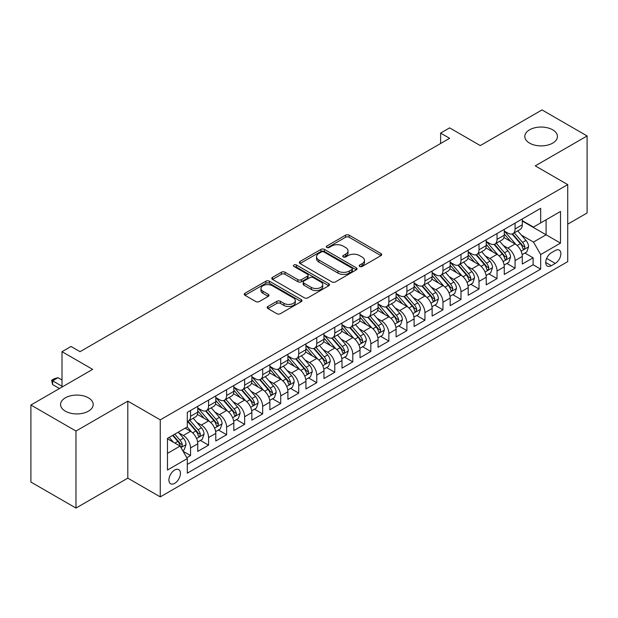 <?xml version="1.0" encoding="UTF-8"?>
<svg xmlns="http://www.w3.org/2000/svg" width="618" height="618" viewBox="0 0 618 618"><rect width="100%" height="100%" fill="white"/><g stroke="black" fill="none" stroke-linecap="round" stroke-linejoin="round"><path stroke-width="0.93" d="M359.715 266.458A1.754 1.012 0 0 0 362.187 266.458L380.989 255.597A2.503 1.445 0 0 0 381.723 254.577A2.503 1.445 0 0 0 380.989 253.558L349.139 235.164A2.503 1.445 0 0 0 345.601 235.164L326.798 246.026A1.754 1.012 0 0 0 326.281 246.736A1.754 1.012 0 0 0 326.798 247.455A1.754 1.012 0 0 0 329.27 247.455L331.704 246.049A8.011 4.627 0 0 1 343.036 246.049L345.686 247.579A8.011 4.627 0 0 1 348.034 250.846A8.011 4.627 0 0 1 345.686 254.122L343.253 255.528A1.754 1.012 0 0 0 342.743 256.238A1.754 1.012 0 0 0 343.253 256.957A1.754 1.012 0 0 0 345.732 256.957L348.166 255.551A8.011 4.627 0 0 1 359.491 255.551L362.148 257.08A8.011 4.627 0 0 1 364.489 260.356A8.011 4.627 0 0 1 362.148 263.623L359.715 265.029A1.754 1.012 0 0 0 359.197 265.74A1.754 1.012 0 0 0 359.715 266.458L359.715 265.029M88.413 397.837A16.315 9.424 0 0 0 70.63 395.798A16.315 9.424 0 0 0 60.556 404.504A16.315 9.424 0 0 0 65.338 411.163A16.315 9.424 0 0 0 83.121 413.21A16.315 9.424 0 0 0 93.194 404.504A16.315 9.424 0 0 0 88.413 397.837M552.662 129.811A16.315 9.424 0 0 0 534.879 127.764A16.315 9.424 0 0 0 524.806 136.47A16.315 9.424 0 0 0 529.587 143.129A16.315 9.424 0 0 0 547.37 145.176A16.315 9.424 0 0 0 557.444 136.47A16.315 9.424 0 0 0 552.662 129.811M174.685 483.353A8.158 4.712 120 0 0 180.016 476.161A8.158 4.712 120 0 0 178.764 469.626A8.158 4.712 120 0 0 174.685 470.028A8.158 4.712 120 0 0 169.355 477.22A8.158 4.712 120 0 0 170.607 483.755A8.158 4.712 120 0 0 174.685 483.353M267.911 306.482A2.503 1.445 0 0 0 267.177 307.501A2.503 1.445 0 0 0 267.911 308.529L276.849 313.689A2.503 1.445 0 0 0 280.387 313.689L301.267 301.63A2.503 1.445 0 0 0 302.001 300.611A2.503 1.445 0 0 0 301.267 299.583L269.417 281.198A2.503 1.445 0 0 0 265.871 281.198L244.991 293.249A2.503 1.445 0 0 0 244.257 294.276A2.503 1.445 0 0 0 244.991 295.296L255.79 301.53A2.503 1.445 0 0 0 259.328 301.53L268.266 296.37A2.503 1.445 0 0 0 269 295.342A2.503 1.445 0 0 0 268.266 294.322L262.913 291.232A6.698 3.862 0 0 1 260.95 288.498A6.698 3.862 0 0 1 265.083 284.929A6.698 3.862 0 0 1 272.376 285.771L293.349 297.876A6.698 3.862 0 0 1 295.311 300.611A6.698 3.862 0 0 1 291.178 304.18A6.698 3.862 0 0 1 283.878 303.338L280.387 301.321A2.503 1.445 0 0 0 276.849 301.321L267.911 306.482L267.911 308.529M567.718 224.164L587.1 212.978L587.1 135.952L542.025 109.927L480.279 145.578L449.626 127.88L440.611 133.086L449.626 138.293L80.031 351.673L71.016 346.474L62.001 351.673L62.001 387.069M75.975 431.047L75.975 508.073L127.81 478.147L127.81 401.121L75.975 431.047L30.9 405.022L92.654 369.371L62.001 351.673M127.81 401.121L160.263 419.854L567.718 184.612L567.718 261.638L160.263 496.887L160.263 419.854M587.1 135.952L535.265 165.871L567.718 184.612M331.881 281.908A2.503 1.445 0 0 0 335.427 281.908L356.308 269.857A2.503 1.445 0 0 0 357.042 268.83A2.503 1.445 0 0 0 356.308 267.81L324.45 249.417A2.503 1.445 0 0 0 320.912 249.417L300.031 261.476A2.503 1.445 0 0 0 299.297 262.495A2.503 1.445 0 0 0 300.031 263.523L331.881 281.908M294.624 266.837A1.754 1.012 0 0 1 296.401 267.084L296.401 264.998L328.784 283.701A2.503 1.445 0 0 1 329.518 284.72A2.503 1.445 0 0 1 328.784 285.74L307.903 297.799A2.503 1.445 0 0 1 304.365 297.799L272.515 279.406L272.515 277.366A2.503 1.445 0 0 0 271.781 278.386A2.503 1.445 0 0 0 272.515 279.406M272.515 277.366L281.445 272.206A2.503 1.445 0 0 1 284.991 272.206L297.907 279.66A2.503 1.445 0 0 0 301.445 279.66L307.378 276.238A2.503 1.445 0 0 0 308.104 275.219A2.503 1.445 0 0 0 307.378 274.199L293.921 266.428A1.754 1.012 0 0 1 293.411 265.717A1.754 1.012 0 0 1 294.492 264.782A1.754 1.012 0 0 1 296.401 264.998M75.975 508.073L30.9 482.048L30.9 405.022M186.806 457.722L190.545 455.559L183.067 451.24M178.811 432.855L183.337 435.474A10.197 5.886 60 0 1 190.545 447.957L197.76 443.801L197.76 451.395L208.575 445.153L200.371 440.418M196.841 422.449L201.368 425.06A10.197 5.886 60 0 1 208.575 437.552L215.79 433.388L215.79 440.989L226.605 434.74L218.401 430.004M214.871 412.036L219.398 414.655A10.197 5.886 60 0 1 226.605 427.146L233.82 422.982L233.82 430.576L244.635 424.334L236.431 419.599M232.901 401.63L237.428 404.242A10.197 5.886 60 0 1 244.635 416.733L251.85 412.569L251.85 420.17L262.665 413.921L254.461 409.186M250.923 391.217L255.45 393.836A10.197 5.886 60 0 1 262.665 406.327L269.873 402.163L269.873 409.757L280.696 403.515L272.492 398.78M268.954 380.812L273.48 383.423A10.197 5.886 60 0 1 280.696 395.914L287.903 391.75L287.903 399.352L298.726 393.102L290.522 388.367M286.984 370.406L291.511 373.017A10.197 5.886 60 0 1 298.726 385.508L305.933 381.345L305.933 388.938L316.756 382.696L308.552 377.961M305.014 359.993L309.541 362.604A10.197 5.886 60 0 1 316.756 375.095L323.963 370.931L323.963 378.533L334.778 372.291L326.582 367.548M323.044 349.587L327.571 352.198A10.197 5.886 60 0 1 334.778 364.69L341.993 360.526L341.993 368.127L352.808 361.878L344.605 357.142M341.074 339.174L345.601 341.785A10.197 5.886 60 0 1 352.808 354.276L360.024 350.112L360.024 357.714L370.839 351.472L362.635 346.737M359.104 328.768L363.631 331.379A10.197 5.886 60 0 1 370.839 343.871L378.054 339.707L378.054 347.308L388.869 341.059L380.665 336.323M377.134 318.355L381.661 320.974A10.197 5.886 60 0 1 388.869 333.465L396.084 329.301L396.084 336.895L406.899 330.653L398.695 325.918M395.157 307.949L399.684 310.56A10.197 5.886 60 0 1 406.899 323.052L414.106 318.888L414.106 326.489L424.929 320.24L416.725 315.504M413.187 297.536L417.714 300.155A10.197 5.886 60 0 1 424.929 312.646L432.136 308.482L432.136 316.076L442.959 309.834L434.755 305.099M431.217 287.131L435.744 289.742A10.197 5.886 60 0 1 442.959 302.233L450.167 298.069L450.167 305.671L460.989 299.421L452.785 294.686M449.247 276.717L453.774 279.336A10.197 5.886 60 0 1 460.989 291.827L468.197 287.664L468.197 295.257L479.012 289.015L470.816 284.28M467.278 266.312L471.804 268.923A10.197 5.886 60 0 1 479.012 281.414L486.227 277.25L486.227 284.852L497.042 278.602L488.838 273.867M485.308 255.906L489.835 258.517A10.197 5.886 60 0 1 497.042 271.008L504.257 266.845L504.257 274.446L515.072 268.197L515.072 260.595A10.197 5.886 -120 0 0 507.865 248.104L503.338 245.493M506.868 263.461L515.072 268.197M197.76 443.801A10.197 5.886 -120 0 0 190.545 431.31L185.137 428.181M215.79 433.388A10.197 5.886 -120 0 0 208.575 420.897L197.428 414.462M233.82 422.982A10.197 5.886 -120 0 0 226.605 410.491L215.458 404.048M251.85 412.569A10.197 5.886 -120 0 0 244.635 400.078L233.488 393.643M269.873 402.163A10.197 5.886 -120 0 0 262.665 389.672L251.518 383.23M287.903 391.75A10.197 5.886 -120 0 0 280.696 379.259L269.541 372.824M305.933 381.345A10.197 5.886 -120 0 0 298.726 368.853L287.571 362.418M323.963 370.931A10.197 5.886 -120 0 0 316.756 358.44L305.601 352.005M341.993 360.526A10.197 5.886 -120 0 0 334.778 348.034L323.631 341.599M360.024 350.112A10.197 5.886 -120 0 0 352.808 337.629L341.661 331.186M378.054 339.707A10.197 5.886 -120 0 0 370.839 327.216L359.691 320.781M396.084 329.301A10.197 5.886 -120 0 0 388.869 316.81L377.722 310.367M414.106 318.888A10.197 5.886 -120 0 0 406.899 306.397L395.752 299.962M432.136 308.482A10.197 5.886 -120 0 0 424.929 295.991L413.774 289.548M450.167 298.069A10.197 5.886 -120 0 0 442.959 285.578L431.804 279.143M468.197 287.664A10.197 5.886 -120 0 0 460.989 275.172L449.834 268.737M486.227 277.25A10.197 5.886 -120 0 0 479.012 264.759L467.865 258.324M504.257 266.845A10.197 5.886 -120 0 0 497.042 254.353L485.895 247.918M555.281 250.499L551.31 252.793A7.903 4.565 120 0 0 546.15 259.753A7.903 4.565 120 0 0 547.363 266.088A7.903 4.565 120 0 0 551.31 265.701L555.281 263.407A7.903 4.565 120 0 0 560.441 256.447A7.903 4.565 120 0 0 559.228 250.112A7.903 4.565 120 0 0 555.281 250.499M167.47 453.373L180.093 446.088L187.3 458.579L187.3 473.149L540.673 269.131L540.673 254.562L533.465 242.071L521.368 235.087M187.3 458.579L167.47 470.028L167.47 438.386L187.3 426.938L187.3 412.36L540.673 208.343L540.673 222.92L560.511 211.464L560.511 243.113L540.673 254.562M197.76 407.988L201.368 410.074A10.197 5.886 60 0 0 206.466 410.576L213.674 406.412A10.197 5.886 -120 0 0 215.79 401.746L215.79 395.914M215.79 397.583L219.398 399.661A10.197 5.886 60 0 0 224.496 400.17L231.704 396.007A10.197 5.886 -120 0 0 233.82 391.333L233.82 385.508M233.82 387.169L237.428 389.255A10.197 5.886 60 0 0 242.526 389.757L249.734 385.593A10.197 5.886 -120 0 0 251.85 380.927L251.85 375.095M251.85 376.764L255.45 378.842A10.197 5.886 60 0 0 260.557 379.352L267.764 375.188A10.197 5.886 -120 0 0 269.873 370.514L269.873 364.69M269.873 366.35L273.48 368.436A10.197 5.886 60 0 0 278.579 368.938L285.794 364.774A10.197 5.886 -120 0 0 287.903 360.109L287.903 354.276M287.903 355.945L291.511 358.023A10.197 5.886 60 0 0 296.609 358.533L303.824 354.369A10.197 5.886 -120 0 0 305.933 349.695L305.933 343.871M305.933 345.539L309.541 347.617A10.197 5.886 60 0 0 314.639 348.119L321.854 343.956A10.197 5.886 -120 0 0 323.963 339.29L323.963 333.457M323.963 335.126L327.571 337.212A10.197 5.886 60 0 0 332.669 337.714L339.885 333.55A10.197 5.886 -120 0 0 341.993 328.884L341.993 323.052M341.993 324.72L345.601 326.798A10.197 5.886 60 0 0 350.7 327.308L357.907 323.144A10.197 5.886 -120 0 0 360.024 318.471L360.024 312.646M360.024 314.307L363.631 316.393A10.197 5.886 60 0 0 368.73 316.895L375.937 312.731A10.197 5.886 -120 0 0 378.054 308.065L378.054 302.233M378.054 303.901L381.661 305.98A10.197 5.886 60 0 0 386.76 306.489L393.967 302.326A10.197 5.886 -120 0 0 396.084 297.652L396.084 291.827M396.084 293.488L399.684 295.574A10.197 5.886 60 0 0 404.782 296.076L411.997 291.912A10.197 5.886 -120 0 0 414.106 287.246L414.106 281.414M414.106 283.083L417.714 285.161A10.197 5.886 60 0 0 422.812 285.671L430.028 281.507A10.197 5.886 -120 0 0 432.136 276.833L432.136 271.008M432.136 272.669L435.744 274.755A10.197 5.886 60 0 0 440.843 275.257L448.058 271.093A10.197 5.886 -120 0 0 450.167 266.428L450.167 260.595M450.167 262.264L453.774 264.342A10.197 5.886 60 0 0 458.873 264.852L466.088 260.688A10.197 5.886 -120 0 0 468.197 256.014L468.197 250.19M468.197 251.85L471.804 253.936A10.197 5.886 60 0 0 476.903 254.438L484.118 250.275A10.197 5.886 -120 0 0 486.227 245.609L486.227 239.776M486.227 241.445L489.835 243.531A10.197 5.886 60 0 0 494.933 244.033L502.14 239.869A10.197 5.886 -120 0 0 504.257 235.203L504.257 229.371M187.3 464.404L533.102 264.759L533.102 257.791L522.287 264.033L522.287 256.431A10.197 5.886 -120 0 0 515.072 243.94L503.925 237.505M504.257 231.039L507.865 233.117A10.197 5.886 -120 0 0 512.963 233.619A10.197 5.886 -120 0 0 515.072 228.954L515.072 223.121M512.963 233.619L520.171 229.456A10.197 5.886 -120 0 0 522.287 224.79L522.287 218.965M190.545 410.491L190.545 416.316A10.197 5.886 60 0 1 188.436 420.989A10.197 5.886 60 0 1 187.3 421.399M188.436 420.989L195.651 416.826A10.197 5.886 -120 0 0 197.76 412.152L197.76 406.327M208.575 400.078L208.575 405.91A10.197 5.886 60 0 1 206.466 410.576M226.605 389.672L226.605 395.497A10.197 5.886 60 0 1 224.496 400.17M244.635 379.259L244.635 385.091A10.197 5.886 60 0 1 242.526 389.757M262.665 368.853L262.665 374.678A10.197 5.886 60 0 1 260.557 379.352M280.696 358.44L280.696 364.272A10.197 5.886 60 0 1 278.579 368.938M298.726 348.034L298.726 353.859A10.197 5.886 60 0 1 296.609 358.533M316.756 337.621L316.756 343.454A10.197 5.886 60 0 1 314.639 348.119M334.778 327.216L334.778 333.048A10.197 5.886 60 0 1 332.669 337.714M352.808 316.81L352.808 322.635A10.197 5.886 60 0 1 350.7 327.308M370.839 306.397L370.839 312.229A10.197 5.886 60 0 1 368.73 316.895M388.869 295.991L388.869 301.816A10.197 5.886 60 0 1 386.76 306.489M406.899 285.578L406.899 291.41A10.197 5.886 60 0 1 404.782 296.076M424.929 275.172L424.929 280.997A10.197 5.886 60 0 1 422.812 285.671M442.959 264.759L442.959 270.591A10.197 5.886 60 0 1 440.843 275.257M460.989 254.353L460.989 260.178A10.197 5.886 60 0 1 458.873 264.852M479.012 243.94L479.012 249.772A10.197 5.886 60 0 1 476.903 254.438M497.042 233.534L497.042 239.367A10.197 5.886 60 0 1 494.933 244.033M497.042 271.008L497.042 278.602M479.012 281.414L479.012 289.015M460.989 291.827L460.989 299.421M442.959 302.233L442.959 309.834M424.929 312.646L424.929 320.24M406.899 323.052L406.899 330.653M388.869 333.465L388.869 341.059M370.839 343.871L370.839 351.472M352.808 354.276L352.808 361.878M334.778 364.69L334.778 372.291M316.756 375.095L316.756 382.696M298.726 385.508L298.726 393.102M280.696 395.914L280.696 403.515M262.665 406.327L262.665 413.921M244.635 416.733L244.635 424.334M226.605 427.146L226.605 434.74M208.575 437.552L208.575 445.153M190.545 447.957L190.545 455.559M180.093 446.088L167.47 438.803M533.465 242.071L546.08 234.786L546.08 219.792L560.511 211.464M522.287 221.043L560.511 243.113M522.287 220.626L533.465 227.084L540.673 222.92M127.81 478.147L160.263 496.887M440.611 133.086L440.611 143.492M524.898 253.048L533.102 257.791M533.102 264.759L540.673 269.131M360.41 266.706L362.148 265.701A8.011 4.627 0 0 0 364.489 262.434L364.489 260.356M348.034 250.846L348.034 252.932A8.011 4.627 0 0 1 345.686 256.2L343.956 257.204M380.958 255.62L349.139 237.25A2.503 1.445 0 0 0 345.601 237.25L327.494 247.702M356.269 269.873L324.45 251.503A2.503 1.445 0 0 0 320.912 251.503L300.062 263.538M351.881 269.548A1.754 1.012 0 0 0 352.391 268.83A1.754 1.012 0 0 0 351.881 268.119L323.917 251.974A1.754 1.012 0 0 0 321.445 251.974L318.88 253.457A8.011 4.627 0 0 0 316.532 256.725A8.011 4.627 0 0 0 318.88 259.993L337.992 271.032A8.011 4.627 0 0 0 349.317 271.032L351.881 269.548L351.881 271.626A1.754 1.012 0 0 0 352.391 270.916L352.391 268.83M316.532 256.725L316.532 258.803A8.011 4.627 0 0 0 318.88 262.078L318.88 259.993M351.881 271.626L349.317 273.11A8.011 4.627 0 0 1 337.992 273.11L318.88 262.078M272.546 279.429L281.445 274.284L281.445 272.206M308.104 275.219L308.104 277.297A2.503 1.445 0 0 1 307.378 278.324L301.445 281.746A2.503 1.445 0 0 1 297.907 281.746L284.991 274.284A2.503 1.445 0 0 0 281.445 274.284M296.401 267.084L328.753 285.763M311.31 287.401A6.698 3.862 0 0 0 318.61 288.243A6.698 3.862 0 0 0 322.743 284.666A6.698 3.862 0 0 0 320.781 281.939L313.388 277.667A2.503 1.445 0 0 0 309.85 277.667L303.925 281.09A2.503 1.445 0 0 0 303.191 282.117A2.503 1.445 0 0 0 303.925 283.137L311.31 287.401L311.31 289.487A6.698 3.862 0 0 0 318.61 290.321A6.698 3.862 0 0 0 322.743 286.752L322.743 284.666M303.191 282.117L303.191 284.195A2.503 1.445 0 0 0 303.925 285.215L303.925 283.137M311.31 289.487L303.925 285.215M295.311 300.611L295.311 302.689A6.698 3.862 0 0 1 291.178 306.258A6.698 3.862 0 0 1 283.878 305.423L280.387 303.407A2.503 1.445 0 0 0 276.849 303.407L267.942 308.544M260.95 288.498L260.95 290.584A6.698 3.862 0 0 0 262.913 293.318L262.913 291.232M268.227 296.385L262.913 293.318M301.236 301.646L269.417 283.276A2.503 1.445 0 0 0 265.871 283.276L245.029 295.311M522.133 254.647L526.791 251.959L528.591 246.752A6.759 3.901 -120 0 0 525.964 240.41L517.73 230.869M516.076 244.604L506.304 233.295A19.506 11.263 -120 0 0 504.257 231.147M510.715 241.429L505.254 235.103A16.192 9.347 -120 0 0 504.257 234.013M512.044 233.99L520.371 243.639A6.759 3.901 60 0 1 522.782 248.289L523.276 249.093L524.188 248.961L524.945 247.046A6.759 3.901 -120 0 0 522.534 242.387L514.3 232.847M512.531 233.836L521.484 244.195A3.445 1.985 60 0 1 522.349 245.547L524.945 247.046M504.103 265.06L508.761 262.364L510.568 257.165A6.759 3.901 -120 0 0 507.934 250.815L499.699 241.283M498.046 255.01L488.274 243.701A19.506 11.263 -120 0 0 486.227 241.553M492.685 251.835L487.223 245.508A16.192 9.347 -120 0 0 486.227 244.427M494.014 244.396L502.349 254.044A6.759 3.901 60 0 1 504.751 258.703L505.246 259.498L506.157 259.375L506.915 257.451A6.759 3.901 -120 0 0 504.512 252.793L496.269 243.26M494.5 244.241L503.454 254.608A3.445 1.985 60 0 1 504.327 255.952L506.915 257.451M486.072 275.466L490.731 272.777L492.538 267.571A6.759 3.901 -120 0 0 489.904 261.229L481.669 251.688M480.016 265.423L470.244 254.114A19.506 11.263 -120 0 0 468.197 251.966M474.663 262.248L469.193 255.922A16.192 9.347 -120 0 0 468.197 254.832M475.984 254.809L484.319 264.458A6.759 3.901 60 0 1 486.721 269.108L487.216 269.911L488.127 269.78L488.892 267.857A6.759 3.901 -120 0 0 486.482 263.206L478.239 253.666M476.47 254.647L485.424 265.014A3.445 1.985 60 0 1 486.296 266.366L488.892 267.857M468.042 285.879L472.708 283.183L474.508 277.984A6.759 3.901 -120 0 0 471.874 271.634L463.639 262.102M461.986 275.829L452.221 264.519A19.506 11.263 -120 0 0 450.167 262.372M456.632 272.654L451.163 266.327A16.192 9.347 -120 0 0 450.167 265.246M457.953 265.215L466.289 274.863A6.759 3.901 60 0 1 468.699 279.521L469.186 280.317L470.097 280.193L470.862 278.27A6.759 3.901 -120 0 0 468.452 273.612L460.209 264.079M458.448 265.06L467.401 275.427A3.445 1.985 60 0 1 468.266 276.771L470.862 278.27M450.02 296.285L454.678 293.596L456.478 288.39A6.759 3.901 -120 0 0 453.844 282.047L445.609 272.507M443.956 286.242L434.191 274.925A19.506 11.263 -120 0 0 432.136 272.785M438.602 283.067L433.133 276.74A16.192 9.347 -120 0 0 432.136 275.651M439.923 275.628L448.259 285.269A6.759 3.901 60 0 1 450.669 289.927L451.155 290.73L452.075 290.599L452.832 288.676A6.759 3.901 -120 0 0 450.422 284.025L442.187 274.485M440.418 275.466L449.371 285.833A3.445 1.985 60 0 1 450.236 287.177L452.832 288.676M431.99 306.69L436.648 304.002L438.448 298.795A6.759 3.901 -120 0 0 435.821 292.453L427.579 282.92M425.933 296.648L416.161 285.338A19.506 11.263 -120 0 0 414.106 283.191M420.572 293.473L415.111 287.146A16.192 9.347 -120 0 0 414.106 286.057M421.893 286.034L430.228 295.682A6.759 3.901 60 0 1 432.639 300.333L433.125 301.136L434.045 301.012L434.802 299.089A6.759 3.901 -120 0 0 432.391 294.431L424.157 284.898M422.388 285.879L431.341 296.246A3.445 1.985 60 0 1 432.206 297.59L434.802 299.089M413.96 317.104L418.618 314.415L420.418 309.209A6.759 3.901 -120 0 0 417.791 302.866L409.549 293.326M407.903 307.053L398.131 295.744A19.506 11.263 -120 0 0 396.084 293.604M402.542 303.886L397.08 297.559A16.192 9.347 -120 0 0 396.084 296.47M403.871 296.447L412.198 306.088A6.759 3.901 60 0 1 414.608 310.746L415.103 311.549L416.014 311.418L416.771 309.494A6.759 3.901 -120 0 0 414.361 304.844L406.126 295.304M404.357 296.285L413.311 306.652A3.445 1.985 60 0 1 414.176 307.996L416.771 309.494M395.929 327.509L400.588 324.821L402.388 319.614A6.759 3.901 -120 0 0 399.761 313.272L391.518 303.739M389.873 317.467L380.101 306.157A19.506 11.263 -120 0 0 378.054 304.01M384.512 314.292L379.05 307.965A16.192 9.347 -120 0 0 378.054 306.876M385.841 306.852L394.168 316.501A6.759 3.901 60 0 1 396.578 321.151L397.073 321.955L397.984 321.824L398.741 319.908A6.759 3.901 -120 0 0 396.331 315.25L388.096 305.717M386.327 306.698L395.281 317.057A3.445 1.985 60 0 1 396.146 318.409L398.741 319.908M377.899 337.922L382.557 335.234L384.357 330.027A6.759 3.901 -120 0 0 381.731 323.685L373.496 314.145M371.843 327.872L362.071 316.563A19.506 11.263 -120 0 0 360.024 314.423M366.482 324.705L361.02 318.378A16.192 9.347 -120 0 0 360.024 317.289M367.81 317.266L376.138 326.907A6.759 3.901 60 0 1 378.548 331.565L379.043 332.36L379.954 332.237L380.711 330.313A6.759 3.901 -120 0 0 378.301 325.663L370.066 316.122M368.297 317.104L377.25 327.47A3.445 1.985 60 0 1 378.116 328.815L380.711 330.313M359.869 348.328L364.527 345.64L366.335 340.433A6.759 3.901 -120 0 0 363.701 334.091L355.466 324.55M353.813 338.285L344.041 326.976A19.506 11.263 -120 0 0 341.993 324.829M348.452 335.111L342.99 328.784A16.192 9.347 -120 0 0 341.993 327.694M349.78 327.671L358.116 337.32A6.759 3.901 60 0 1 360.518 341.97L361.012 342.774L361.924 342.642L362.681 340.727A6.759 3.901 -120 0 0 360.279 336.068L352.036 326.528M350.267 327.517L359.22 337.876A3.445 1.985 60 0 1 360.093 339.228L362.681 340.727M341.839 358.741L346.497 356.053L348.305 350.846A6.759 3.901 -120 0 0 345.671 344.496L337.436 334.964M335.783 348.691L326.018 337.382A19.506 11.263 -120 0 0 323.963 335.242M330.429 345.516L324.96 339.189A16.192 9.347 -120 0 0 323.963 338.108M331.75 338.077L340.085 347.725A6.759 3.901 60 0 1 342.488 352.384L342.982 353.179L343.894 353.056L344.659 351.132A6.759 3.901 -120 0 0 342.248 346.474L334.006 336.941M332.245 337.922L341.19 348.289A3.445 1.985 60 0 1 342.063 349.634L344.659 351.132M323.809 369.147L328.475 366.459L330.275 361.252A6.759 3.901 -120 0 0 327.64 354.91L319.406 345.369M317.752 359.104L307.988 347.795A19.506 11.263 -120 0 0 305.933 345.647M312.399 355.929L306.93 349.603A16.192 9.347 -120 0 0 305.933 348.513M313.72 348.49L322.055 358.139A6.759 3.901 60 0 1 324.465 362.789L324.952 363.593L325.864 363.461L326.628 361.538A6.759 3.901 -120 0 0 324.218 356.887L315.976 347.347M314.214 348.328L323.168 358.695A3.445 1.985 60 0 1 324.033 360.047L326.628 361.538M305.786 379.56L310.445 376.864L312.244 371.665A6.759 3.901 -120 0 0 309.61 365.315L301.375 355.783M299.722 369.51L289.958 358.201A19.506 11.263 -120 0 0 287.903 356.053M294.369 366.335L288.9 360.008A16.192 9.347 -120 0 0 287.903 358.927M295.69 358.896L304.025 368.544A6.759 3.901 60 0 1 306.435 373.202L306.922 373.998L307.841 373.875L308.598 371.951A6.759 3.901 -120 0 0 306.188 367.293L297.953 357.76M296.184 358.741L305.137 369.108A3.445 1.985 60 0 1 306.003 370.452L308.598 371.951M287.756 389.966L292.414 387.277L294.214 382.071A6.759 3.901 -120 0 0 291.588 375.729L283.345 366.188M281.7 379.923L271.928 368.606A19.506 11.263 -120 0 0 269.873 366.466M276.339 376.748L270.877 370.421A16.192 9.347 -120 0 0 269.873 369.332M277.66 369.309L285.995 378.958A6.759 3.901 60 0 1 288.405 383.608L288.892 384.411L289.811 384.28L290.568 382.357A6.759 3.901 -120 0 0 288.158 377.706L279.923 368.166M278.154 369.147L287.107 379.514A3.445 1.985 60 0 1 287.973 380.858L290.568 382.357M269.726 400.371L274.384 397.683L276.184 392.484A6.759 3.901 -120 0 0 273.558 386.134L265.315 376.601M263.67 390.329L253.898 379.019A19.506 11.263 -120 0 0 251.85 376.872M258.309 387.154L252.847 380.827A16.192 9.347 -120 0 0 251.85 379.738M259.637 379.715L267.965 389.363A6.759 3.901 60 0 1 270.375 394.021L270.869 394.817L271.781 394.693L272.538 392.77A6.759 3.901 -120 0 0 270.128 388.112L261.893 378.579M260.124 379.56L269.077 389.927A3.445 1.985 60 0 1 269.942 391.271L272.538 392.77M251.696 410.785L256.354 408.096L258.154 402.89A6.759 3.901 -120 0 0 255.528 396.547L247.285 387.007M245.64 400.742L235.867 389.425A19.506 11.263 -120 0 0 233.82 387.285M240.278 397.567L234.817 391.24A16.192 9.347 -120 0 0 233.82 390.151M241.607 390.128L249.935 399.769A6.759 3.901 60 0 1 252.345 404.427L252.839 405.23L253.751 405.099L254.508 403.175A6.759 3.901 -120 0 0 252.098 398.525L243.863 388.985M242.094 389.966L251.047 400.333A3.445 1.985 60 0 1 251.912 401.677L254.508 403.175M233.666 421.19L238.324 418.502L240.124 413.295A6.759 3.901 -120 0 0 237.497 406.953L229.263 397.42M227.609 411.148L217.837 399.838A19.506 11.263 -120 0 0 215.79 397.691M222.248 407.973L216.787 401.646A16.192 9.347 -120 0 0 215.79 400.557M223.577 400.534L231.904 410.182A6.759 3.901 60 0 1 234.315 414.832L234.809 415.636L235.721 415.505L236.478 413.589A6.759 3.901 -120 0 0 234.067 408.931L225.833 399.398M224.064 400.379L233.017 410.746A3.445 1.985 60 0 1 233.882 412.09L236.478 413.589M215.636 431.603L220.294 428.915L222.101 423.709A6.759 3.901 -120 0 0 219.467 417.366L211.232 407.826M209.579 421.553L199.807 410.244A19.506 11.263 -120 0 0 197.76 408.104M204.218 418.386L198.757 412.059A16.192 9.347 -120 0 0 197.76 410.97M205.547 410.947L213.882 420.588A6.759 3.901 60 0 1 216.285 425.246L216.779 426.049L217.69 425.918L218.448 423.994A6.759 3.901 -120 0 0 216.045 419.344L207.802 409.804M206.033 410.785L214.987 421.152A3.445 1.985 60 0 1 215.86 422.496L218.448 423.994M197.606 442.009L202.264 439.321L204.071 434.114A6.759 3.901 -120 0 0 201.437 427.772L193.202 418.231M191.549 431.967L187.239 426.968M186.196 428.792L185.493 427.98M187.517 421.352L195.852 431.001A6.759 3.901 60 0 1 198.254 435.651L198.749 436.455L199.66 436.323L200.425 434.408A6.759 3.901 -120 0 0 198.015 429.749L189.772 420.209M188.011 421.198L196.957 431.557A3.445 1.985 60 0 1 197.83 432.909L200.425 434.408M182.704 450.615L184.241 449.734L186.041 444.527A6.759 3.901 -120 0 0 183.407 438.185L178.223 432.175M173.38 442.21L169.208 437.382M168.166 439.197L167.47 438.401M172.631 435.404L177.822 441.406A6.759 3.901 60 0 1 180.232 446.065L180.719 446.86L181.63 446.737L182.395 444.813A6.759 3.901 -120 0 0 179.985 440.163L174.794 434.153M173.048 435.165L178.934 441.97A3.445 1.985 60 0 1 179.799 443.315L182.395 444.813M62.001 379.993L58.03 377.698L52.623 380.819L62.001 386.235M52.623 384.574L51.634 380.248L52.623 380.819L52.623 384.574L59.475 388.529M51.634 380.248L54.338 378.687L58.03 377.698M183.337 435.474L190.545 431.31M201.368 425.06L208.575 420.897M219.398 414.655L226.605 410.491M237.428 404.242L244.635 400.078M255.45 393.836L262.665 389.672M273.48 383.423L280.696 379.259M291.511 373.017L298.726 368.853M309.541 362.604L316.756 358.44M327.571 352.198L334.778 348.034M345.601 341.785L352.808 337.629M363.631 331.379L370.839 327.216M381.661 320.974L388.869 316.81M399.684 310.56L406.899 306.397M417.714 300.155L424.929 295.991M435.744 289.742L442.959 285.578M453.774 279.336L460.989 275.172M471.804 268.923L479.012 264.759M489.835 258.517L497.042 254.353M507.865 248.104L515.072 243.94M515.072 228.954L522.287 224.79M190.545 416.316L197.76 412.152M208.575 405.91L215.79 401.746M226.605 395.497L233.82 391.333M244.635 385.091L251.85 380.927M262.665 374.678L269.873 370.514M280.696 364.272L287.903 360.109M298.726 353.859L305.933 349.695M316.756 343.454L323.963 339.29M334.778 333.048L341.993 328.884M352.808 322.635L360.024 318.471M370.839 312.229L378.054 308.065M388.869 301.816L396.084 297.652M406.899 291.41L414.106 287.246M424.929 280.997L432.136 276.833M442.959 270.591L450.167 266.428M460.989 260.178L468.197 256.014M479.012 249.772L486.227 245.609M497.042 239.367L504.257 235.203M515.072 260.595L522.287 256.431M546.636 258.417L555.281 263.407M545.725 262.472L551.31 265.701M362.148 265.701L362.148 263.623M343.253 256.957L343.253 255.528M345.686 256.2L345.686 254.122M326.798 247.455L326.798 246.026M345.601 237.25L345.601 235.164M349.139 237.25L349.139 235.164M380.989 255.597L380.989 253.558M300.031 263.523L300.031 261.476M320.912 251.503L320.912 249.417M324.45 251.503L324.45 249.417M356.308 269.857L356.308 267.81M337.992 273.11L337.992 271.032M349.317 273.11L349.317 271.032M284.991 274.284L284.991 272.206M297.907 281.746L297.907 279.66M301.445 281.746L301.445 279.66M307.378 278.324L307.378 276.238M328.784 285.74L328.784 283.701M276.849 303.407L276.849 301.321M280.387 303.407L280.387 301.321M283.878 305.423L283.878 303.338M268.266 296.37L268.266 294.322M244.991 295.296L244.991 293.249M265.871 283.276L265.871 281.198M269.417 283.276L269.417 281.198M301.267 301.63L301.267 299.583M521.105 251.186L528.552 246.883M506.304 233.295L507.231 232.754M522.534 242.387L525.964 240.41M517.15 245.5L520.371 243.639M503.075 261.592L510.522 257.297M488.274 243.701L489.209 243.168M504.512 252.793L507.934 250.815M499.12 255.906L502.349 254.044M485.045 272.005L492.492 267.702M470.244 254.114L471.179 253.573M486.482 263.206L489.904 261.229M481.09 266.312L484.319 264.458M467.015 282.411L474.462 278.108M452.221 264.519L453.149 263.986M468.452 273.612L471.874 271.634M463.067 276.725L466.289 274.863M448.985 292.824L456.432 288.521M434.191 274.925L435.118 274.392M450.422 284.025L453.844 282.047M445.037 287.131L448.259 285.269M430.955 303.229L438.401 298.927M416.161 285.338L417.088 284.798M432.391 294.431L435.821 292.453M427.007 297.544L430.228 295.682M412.924 313.635L420.379 309.34M398.131 295.744L399.058 295.211M414.361 304.844L417.791 302.866M408.977 307.949L412.198 306.088M394.902 324.048L402.349 319.745M380.101 306.157L381.028 305.616M396.331 315.25L399.761 313.272M390.947 318.363L394.168 316.501M376.872 334.454L384.319 330.159M362.071 316.563L362.998 316.03M378.301 325.663L381.731 323.685M372.917 328.768L376.138 326.907M358.842 344.867L366.289 340.564M344.041 326.976L344.975 326.435M360.279 336.068L363.701 334.091M354.886 339.182L358.116 337.32M340.812 355.273L348.258 350.978M326.018 337.382L326.945 336.849M342.248 346.474L345.671 344.496M336.856 349.587L340.085 347.725M322.781 365.686L330.228 361.383M307.988 347.795L308.915 347.254M324.218 356.887L327.64 354.91M318.834 359.993L322.055 358.139M304.751 376.092L312.198 371.797M289.958 358.201L290.885 357.667M306.188 367.293L309.61 365.315M300.804 370.406L304.025 368.544M286.721 386.505L294.168 382.202M271.928 368.606L272.855 368.073M288.158 377.706L291.588 375.729M282.774 380.812L285.995 378.958M268.691 396.91L276.146 392.608M253.898 379.019L254.825 378.486M270.128 388.112L273.558 386.134M264.743 391.225L267.965 389.363M250.669 407.316L258.115 403.021M235.867 389.425L236.794 388.892M252.098 398.525L255.528 396.547M246.713 401.63L249.935 399.769M232.638 417.729L240.085 413.427M217.837 399.838L218.764 399.298M234.067 408.931L237.497 406.953M228.683 412.044L231.904 410.182M214.608 428.135L222.055 423.84M199.807 410.244L200.742 409.711M216.045 419.344L219.467 417.366M210.653 422.449L213.882 420.588M196.578 438.548L204.025 434.245M198.015 429.749L201.437 427.772M192.623 432.863L195.852 431.001M180.95 447.571L185.995 444.659M179.985 440.163L183.407 438.185M174.902 443.091L177.822 441.406"/></g></svg>
